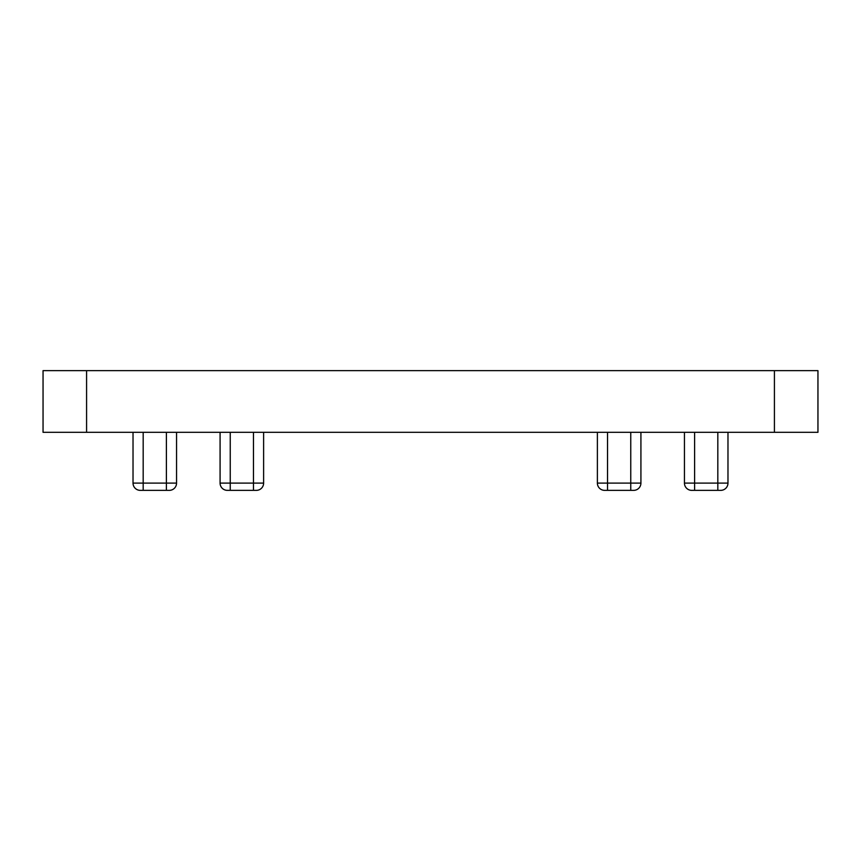 <?xml version="1.0" encoding="UTF-8"?>
<svg xmlns="http://www.w3.org/2000/svg" width="861" height="861" viewBox="0 0 861 861"><rect width="100%" height="100%" fill="white"/><g stroke="black" fill="none" stroke-linecap="round" stroke-linejoin="round"><path stroke-width="1.29" d="M86.584 370.639L43.05 370.639L43.05 432.319L86.584 432.319L86.584 370.639L817.95 370.639L817.95 432.319L86.584 432.319M140.278 490.361A7.254 7.254 0 0 1 133.024 483.107L143.174 483.107L143.174 490.361L140.278 490.361L169.294 490.361A7.254 7.254 0 0 0 176.548 483.107L176.548 432.319M133.024 483.107L133.024 432.319M684.452 432.319L684.452 483.107L727.975 483.107L727.975 432.319M727.975 483.107A7.254 7.254 0 0 1 720.722 490.361L691.706 490.361L694.601 490.361L694.601 432.319M220.082 432.319L220.082 483.107A7.254 7.254 0 0 0 227.347 490.361L256.363 490.361A7.254 7.254 0 0 0 263.617 483.107L263.617 432.319M604.637 490.361A7.254 7.254 0 0 1 597.383 483.107L640.918 483.107A7.254 7.254 0 0 1 633.653 490.361L604.637 490.361A7.254 7.254 0 0 1 597.383 483.107L597.383 432.319M633.653 490.361A7.254 7.254 0 0 0 640.918 483.107L640.918 432.319M684.452 483.107A7.254 7.254 0 0 0 691.706 490.361A7.254 7.254 0 0 1 684.452 483.107M774.416 432.319L774.416 370.639M143.174 432.319L143.174 483.107L166.399 483.107L166.399 432.319M166.399 490.361L166.399 483.107L176.548 483.107A7.254 7.254 0 0 1 169.294 490.361M717.826 490.361L717.826 432.319M220.082 483.107L253.468 483.107L253.468 432.319M253.468 490.361L253.468 483.107L263.617 483.107A7.254 7.254 0 0 1 256.363 490.361M230.242 490.361L230.242 432.319M607.532 490.361L607.532 432.319M630.758 490.361L630.758 432.319"/></g></svg>
